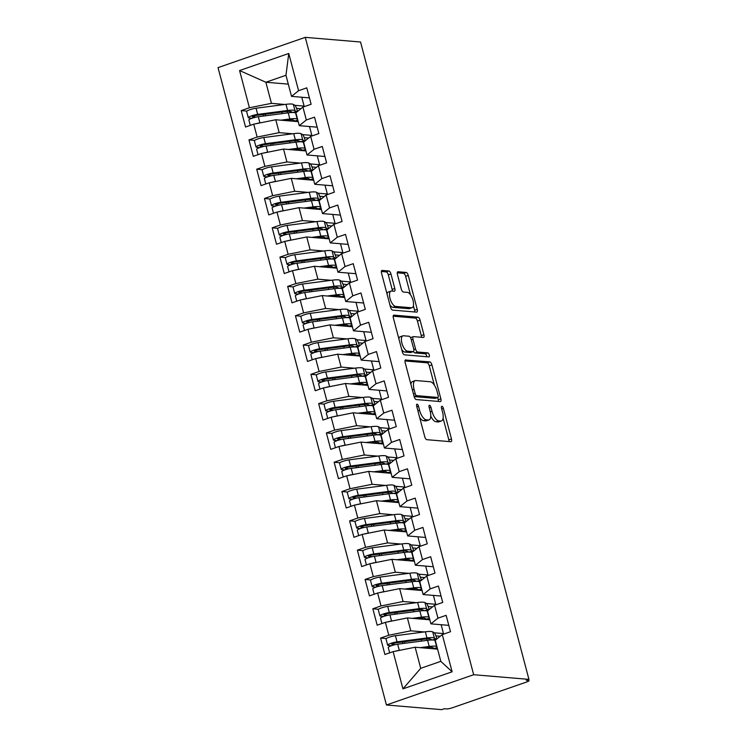 <?xml version="1.0" encoding="UTF-8"?>
<svg xmlns="http://www.w3.org/2000/svg" width="747" height="747" viewBox="0 0 747 747"><rect width="100%" height="100%" fill="white"/><g stroke="black" fill="none" stroke-linecap="round" stroke-linejoin="round"><path stroke-width="1.12" d="M417.069 404.202A2.11 0.868 70.9 0 0 416.91 404.22A2.11 0.868 70.9 0 0 416.667 406.135L424.744 436.696A3.016 1.242 70.9 0 0 426.836 439.684L450.889 441.72A3.016 1.242 70.9 0 0 451.123 441.692A3.016 1.242 70.9 0 0 451.468 438.956L443.391 408.394A2.11 0.868 70.9 0 0 441.925 406.293A2.11 0.868 70.9 0 0 441.766 406.312A2.11 0.868 70.9 0 0 441.524 408.236L442.569 412.185A9.655 3.987 70.9 0 1 441.449 420.944A9.655 3.987 70.9 0 1 440.721 421.028L438.713 420.86A9.655 3.987 70.9 0 1 432.009 411.298L430.963 407.339A2.11 0.868 70.9 0 0 429.497 405.248A2.11 0.868 70.9 0 0 429.338 405.266A2.11 0.868 70.9 0 0 429.095 407.18L430.141 411.139A9.655 3.987 70.9 0 1 429.03 419.898A9.655 3.987 70.9 0 1 428.292 419.982L426.285 419.814A9.655 3.987 70.9 0 1 419.581 410.252L418.535 406.293A2.11 0.868 70.9 0 0 417.069 404.202M390.952 273.972A3.016 1.242 70.9 0 0 388.86 270.984L382.109 270.414A3.016 1.242 70.9 0 0 381.885 270.442A3.016 1.242 70.9 0 0 381.54 273.178L390.504 307.12A3.016 1.242 70.9 0 0 392.595 310.108L416.649 312.134A3.016 1.242 70.9 0 0 416.882 312.106A3.016 1.242 70.9 0 0 417.228 309.37L408.264 275.428A3.016 1.242 70.9 0 0 406.163 272.44L398.011 271.749A3.016 1.242 70.9 0 0 397.787 271.777A3.016 1.242 70.9 0 0 397.441 274.513L401.279 289.042A3.016 1.242 70.9 0 0 403.371 292.03L407.414 292.366A8.068 3.333 70.9 0 1 412.82 299.668A8.068 3.333 70.9 0 1 412.092 307.689A8.068 3.333 70.9 0 1 411.476 307.764L395.649 306.429A8.068 3.333 70.9 0 1 390.233 299.127A8.068 3.333 70.9 0 1 390.97 291.106A8.068 3.333 70.9 0 1 391.577 291.031L394.22 291.255A3.016 1.242 70.9 0 0 394.444 291.227A3.016 1.242 70.9 0 0 394.799 288.491L390.952 273.972L388.309 274.887A3.016 1.242 70.9 0 0 386.218 271.899L381.343 271.488M528.941 679.378L473.673 674.718L305.271 37.35L360.549 42.009L528.941 679.378L526.299 680.293L528.484 680.48L528.25 679.621M405.752 359.867A3.016 1.242 70.9 0 0 405.518 359.895A3.016 1.242 70.9 0 0 405.173 362.631L414.137 396.573A3.016 1.242 70.9 0 0 416.238 399.561L440.291 401.587A3.016 1.242 70.9 0 0 440.515 401.559A3.016 1.242 70.9 0 0 440.861 398.823L431.897 364.881A3.016 1.242 70.9 0 0 429.796 361.893L405.322 360.017M402.325 351.846L393.352 317.905A3.016 1.242 70.9 0 1 393.697 315.169A3.016 1.242 70.9 0 1 393.93 315.141L417.984 317.167A3.016 1.242 70.9 0 1 420.075 320.155L423.913 334.684A3.016 1.242 70.9 0 1 423.568 337.42A3.016 1.242 70.9 0 1 423.344 337.448L413.586 336.626A3.016 1.242 70.9 0 0 413.352 336.654A3.016 1.242 70.9 0 0 413.007 339.39L415.556 349.026A3.016 1.242 70.9 0 0 417.648 352.014L427.807 352.864A2.11 0.868 70.9 0 1 429.226 354.778A2.11 0.868 70.9 0 1 429.03 356.879A2.11 0.868 70.9 0 1 428.871 356.898L404.416 354.834A3.016 1.242 70.9 0 1 402.325 351.846M473.673 674.718L386.432 704.991L218.031 67.622L305.271 37.35M402.95 688.865L393.118 651.645L415.145 647.229L420.72 668.332L402.95 688.865L452.122 671.796L442.289 634.586L450.488 631.738L446.146 615.332L437.957 618.171L434.549 605.275L442.738 602.437L438.405 586.021L430.207 588.869L426.808 575.974L434.997 573.126L430.664 556.72L422.466 559.568L419.058 546.673L427.256 543.825L422.923 527.419L414.725 530.258L411.317 517.363L419.515 514.524L415.183 498.109L406.984 500.957L403.576 488.062L411.774 485.214L407.432 468.808L399.243 471.656L395.835 458.761L404.034 455.913L399.692 439.507L391.493 442.345L388.095 429.45L396.283 426.612L391.951 410.196L383.753 413.044L380.344 400.149L388.543 397.301L384.21 380.895L376.012 383.734L372.604 370.848L380.802 368L376.469 351.594L368.271 354.433L364.863 341.538L373.061 338.699L368.719 322.284L360.53 325.132L357.122 312.237L365.32 309.389L360.978 292.983L352.789 295.821L349.381 282.936L357.57 280.088L353.238 263.682L345.039 266.52L341.64 253.625L349.829 250.787L345.497 234.371L337.299 237.219L333.89 224.324L342.089 221.476L337.756 205.07L329.558 207.909L326.15 195.023L334.348 192.175L330.006 175.76L321.817 178.608L318.409 165.713L326.607 162.874L322.265 146.459L314.076 149.307L310.668 136.412L318.857 133.564L314.524 117.158L306.326 119.996L302.927 107.101L311.116 104.263L306.784 87.847L298.585 90.695L291.535 96.372L285.961 75.27L265.867 82.245L271.441 103.347L284.868 104.477M386.311 638.564L380.587 638.078L384.92 654.493L393.118 651.645M380.587 638.078L388.776 635.239L385.377 622.344L407.404 617.928L429.833 619.814M378.57 609.253L372.837 608.777L377.179 625.183L385.377 622.344M372.837 608.777L381.035 605.929L377.627 593.034L399.654 588.627L422.092 590.513M370.82 579.952L365.096 579.467L369.438 595.882L377.627 593.034M365.096 579.467L373.295 576.628L369.886 563.733L391.914 559.316L414.352 561.212M363.079 550.651L357.355 550.166L361.688 566.571L369.886 563.733M357.355 550.166L365.554 547.318L362.146 534.432L384.173 530.015L406.611 531.901M355.339 521.341L349.615 520.864L353.947 537.27L362.146 534.432M349.615 520.864L357.813 518.016L354.405 505.121L376.432 500.714L398.861 502.6M347.598 492.04L341.874 491.554L346.206 507.969L354.405 505.121M341.874 491.554L350.063 488.715L346.664 475.82L368.691 471.404L391.12 473.299M339.857 462.738L334.133 462.253L338.466 478.659L346.664 475.82M334.133 462.253L342.322 459.405L338.914 446.519L360.95 442.103L383.379 443.989M332.107 433.428L326.383 432.952L330.725 449.358L338.914 446.519M326.383 432.952L334.581 430.104L331.173 417.209L353.2 412.792L375.638 414.688M324.366 404.127L318.642 403.641L322.984 420.057L331.173 417.209M318.642 403.641L326.841 400.803L323.432 387.908L345.459 383.491L367.897 385.387M316.625 374.826L310.901 374.34L315.234 390.746L323.432 387.908M310.901 374.34L319.1 371.492L315.692 358.607L337.719 354.19L360.157 356.076M308.885 345.516L303.161 345.039L307.493 361.445L315.692 358.607M303.161 345.039L311.359 342.191L307.951 329.296L329.978 324.88L352.407 326.775M301.144 316.214L295.42 315.729L299.752 332.144L307.951 329.296M295.42 315.729L303.609 312.89L300.201 299.995L322.237 295.579L344.666 297.474M293.394 286.913L287.67 286.428L292.012 302.834L300.201 299.995M287.67 286.428L295.868 283.58L292.46 270.685L314.487 266.277L336.925 268.164M285.653 257.603L279.929 257.127L284.271 273.533L292.46 270.685M279.929 257.127L288.127 254.279L284.719 241.384L306.746 236.967L329.184 238.863M277.912 228.302L272.188 227.816L276.521 244.232L284.719 241.384M272.188 227.816L280.386 224.978L276.978 212.083L299.005 207.666L321.443 209.562M270.171 199.001L264.447 198.515L268.78 214.921L276.978 212.083M264.447 198.515L272.646 195.667L269.237 182.772L291.265 178.365L313.693 180.251M262.43 169.69L256.707 169.214L261.039 185.62L269.237 182.772M256.707 169.214L264.896 166.366L261.497 153.471L283.524 149.055L305.953 150.95M254.69 140.389L248.966 139.904L253.298 156.319L261.497 153.471M248.966 139.904L257.155 137.065L253.747 124.17L275.774 119.753L298.212 121.649M246.94 111.079L241.216 110.603L245.558 127.009L253.747 124.17M241.216 110.603L249.414 107.755L239.582 70.545L288.753 53.476L298.585 90.695M317.176 127.186L299.276 125.673L295.868 112.778L302.927 107.101M306.326 119.996L299.276 125.673M294.944 105.327L304.113 106.102L304.262 106.644M301.769 97.231L304.113 106.102M288.305 84.131L265.867 82.245L239.582 70.545M249.414 107.755L271.441 103.347M324.917 156.487L307.017 154.984L303.609 142.089L310.668 136.412M314.076 149.307L307.017 154.984M309.519 126.542L312.003 135.945M275.774 119.753L279.182 132.649L292.609 133.778M302.694 134.628L311.854 135.403M257.155 137.065L279.182 132.649M332.658 185.798L314.758 184.285L311.359 171.39L318.409 165.713M321.817 178.608L314.758 184.285M317.26 155.843L319.744 165.255M283.524 149.055L286.923 161.95L300.359 163.079M310.435 163.929L319.604 164.704M264.896 166.366L286.923 161.95M340.399 215.099L322.508 213.586L319.1 200.691L326.15 195.023M329.558 207.909L322.508 213.586M325.001 185.144L327.485 194.556M291.265 178.365L294.673 191.26L308.1 192.39M318.175 193.24L327.345 194.015M272.646 195.667L294.673 191.26M348.149 244.4L330.249 242.896L326.841 230.001L333.89 224.324M337.299 237.219L330.249 242.896M332.742 214.454L335.226 223.857M299.005 207.666L302.414 220.561L315.841 221.691M325.916 222.541L335.086 223.316M280.386 224.978L302.414 220.561M355.889 273.71L337.989 272.197L334.581 259.302L341.64 253.625M345.039 266.52L337.989 272.197M340.483 243.755L342.976 253.168M306.746 236.967L310.154 249.862L323.582 251.001M333.657 251.842L342.826 252.617M288.127 254.279L310.154 249.862M363.63 303.011L345.73 301.499L342.322 288.603L349.381 282.936M352.789 295.821L345.73 301.499M348.233 273.057L350.716 282.469M314.487 266.277L317.895 279.173L331.323 280.302M341.398 281.152L350.567 281.927M295.868 283.58L317.895 279.173M371.371 332.312L353.471 330.809L350.072 317.914L357.122 312.237M360.53 325.132L353.471 330.809M355.974 302.367L358.457 311.77M322.237 295.579L325.636 308.474L339.063 309.603M349.148 310.453L358.317 311.228M303.609 312.89L325.636 308.474M379.112 361.623L361.221 360.11L357.813 347.215L364.863 341.538M368.271 354.433L361.221 360.11M363.714 331.668L366.198 341.08M329.978 324.88L333.386 337.775L346.813 338.914M356.889 339.764L366.058 340.529M311.359 342.191L333.386 337.775M386.862 390.924L368.962 389.411L365.554 376.525L372.604 370.848M376.012 383.734L368.962 389.411M371.455 360.969L373.939 370.381M337.719 354.19L341.127 367.085L354.554 368.215M364.629 369.065L373.799 369.84M319.1 371.492L341.127 367.085M394.603 420.225L376.703 418.722L373.295 405.826L380.344 400.149M383.753 413.044L376.703 418.722M379.196 390.279L381.689 399.682M345.459 383.491L348.868 396.386L362.295 397.516M372.37 398.366L381.54 399.141M326.841 400.803L348.868 396.386M402.344 449.535L384.444 448.023L381.035 435.127L388.095 429.45M391.493 442.345L384.444 448.023M386.946 419.581L389.43 428.993M353.2 412.792L356.608 425.687L370.036 426.826M380.111 427.676L389.28 428.442M334.581 430.104L356.608 425.687M410.084 478.836L392.184 477.324L388.776 464.438L395.835 458.761M399.243 471.656L392.184 477.324M394.687 448.891L397.171 458.294M360.95 442.103L364.349 454.998L377.777 456.128M387.861 456.977L397.021 457.752M342.322 459.405L364.349 454.998M417.825 508.137L399.934 506.634L396.526 493.739L403.576 488.062M406.984 500.957L399.934 506.634M402.428 478.192L404.911 487.595M368.691 471.404L372.099 484.299L385.527 485.429M395.602 486.278L404.771 487.053M350.063 488.715L372.099 484.299M425.575 537.448L407.675 535.935L404.267 523.04L411.317 517.363M414.725 530.258L407.675 535.935M410.168 507.493L412.652 516.905M376.432 500.714L379.84 513.6L393.267 514.739M403.343 515.589L412.512 516.354M357.813 518.016L379.84 513.6M433.316 566.749L415.416 565.236L412.008 552.35L419.058 546.673M422.466 559.568L415.416 565.236M417.909 536.804L420.393 546.206M384.173 530.015L387.581 542.91L401.008 544.04M411.083 544.89L420.253 545.665M365.554 547.318L387.581 542.91M441.057 596.05L423.157 594.547L419.749 581.652L426.808 575.974M430.207 588.869L423.157 594.547M425.65 566.105L428.143 575.507M391.914 559.316L395.322 572.211L408.749 573.341M418.824 574.191L427.994 574.966M373.295 576.628L395.322 572.211M448.798 625.36L430.898 623.848L427.489 610.953L434.549 605.275M437.957 618.171L430.898 623.848M433.4 595.406L435.884 604.818M399.654 588.627L403.063 601.512L416.49 602.652M426.565 603.501L435.734 604.267M381.035 605.929L403.063 601.512M528.484 680.48A4.613 0.756 165.2 0 1 528.969 680.676A4.613 0.756 165.2 0 1 526.56 682.03L452.533 707.717A4.613 0.756 165.2 0 1 446.529 708.912L444.344 708.735L441.701 709.65L386.432 704.991M452.122 671.796L440.814 661.356L435.24 640.263L442.289 634.586M441.141 624.716L443.625 634.119M407.404 617.928L410.803 630.823L424.24 631.953M434.315 632.802L443.485 633.577M388.776 635.239L410.803 630.823M309.435 97.885L291.535 96.372M420.72 668.332L440.814 661.356M415.145 647.229L437.574 649.124M288.753 53.476L285.961 75.27M419.637 417.377A9.655 3.987 70.9 0 0 423.642 420.729L426.285 419.814M429.03 419.898L426.378 420.813A9.655 3.987 70.9 0 1 425.65 420.897L423.642 420.729M430.776 416.098A9.655 3.987 70.9 0 0 436.071 421.775L438.713 420.86M441.449 420.944L438.806 421.859A9.655 3.987 70.9 0 1 438.078 421.952L436.071 421.775M449.012 441.561A3.016 1.242 70.9 0 0 448.826 439.871L443.102 418.217M434.362 385.125L429.254 365.806A3.016 1.242 70.9 0 0 427.153 362.809L404.977 360.941M438.414 401.428A3.016 1.242 70.9 0 0 438.218 399.738L437.63 397.516M415.173 393.566A2.11 0.868 70.9 0 0 416.639 395.658L437.751 397.441A2.11 0.868 70.9 0 0 437.91 397.423A2.11 0.868 70.9 0 0 438.162 395.508L437.051 391.335A9.655 3.987 70.9 0 0 430.347 381.764L415.92 380.55A9.655 3.987 70.9 0 0 415.183 380.634A9.655 3.987 70.9 0 0 414.071 389.392L415.173 393.566L413.502 394.145M435.408 398.254A2.11 0.868 70.9 0 1 435.268 398.338A2.11 0.868 70.9 0 1 435.109 398.356L414.146 396.592M415.183 380.634L412.54 381.558A9.655 3.987 70.9 0 0 410.897 384.285M393.165 316.214L415.341 318.082L417.984 317.167M421.467 337.289A3.016 1.242 70.9 0 0 421.271 335.599L417.433 321.07A3.016 1.242 70.9 0 0 415.341 318.082M413.521 351.492A3.016 1.242 70.9 0 0 415.005 352.929L425.164 353.789L427.807 352.864M426.77 356.721A2.11 0.868 70.9 0 0 425.164 353.789M403.464 335.767A8.068 3.333 70.9 0 0 402.848 335.842A8.068 3.333 70.9 0 0 402.119 343.863A8.068 3.333 70.9 0 0 407.526 351.155L413.11 351.632A3.016 1.242 70.9 0 0 413.334 351.604A3.016 1.242 70.9 0 0 413.689 348.868L411.139 339.231A3.016 1.242 70.9 0 0 409.039 336.243L403.464 335.767M402.848 335.842L400.205 336.757A8.068 3.333 70.9 0 0 398.87 338.793M401.709 349.531A8.068 3.333 70.9 0 0 404.883 352.08L407.526 351.155M410.887 352.397A3.016 1.242 70.9 0 1 410.691 352.519A3.016 1.242 70.9 0 1 410.467 352.547L404.883 352.08M392.343 291.097A3.016 1.242 70.9 0 0 392.147 289.416L388.309 274.887M390.97 291.106L388.319 292.021A8.068 3.333 70.9 0 0 387.021 293.926M389.934 304.953A8.068 3.333 70.9 0 0 392.997 307.344L395.649 306.429M412.092 307.689L409.449 308.604A8.068 3.333 70.9 0 1 408.833 308.679L392.997 307.344M410.486 294.766L405.621 276.343A3.016 1.242 70.9 0 0 403.52 273.355L397.245 272.823M414.772 311.975A3.016 1.242 70.9 0 0 414.585 310.285L413.399 305.784M435.324 640.59L434.959 640.384A19.357 3.184 165.2 0 0 427.592 640.31L397.675 644.203A6.144 1.008 165.2 0 0 391.475 645.707A6.144 1.008 165.2 0 0 388.253 647.509L389.663 652.841M432.009 639.964L430.561 639.161A15.36 2.521 165.2 0 0 424.716 639.096L394.789 642.99L391.643 643.951M436.192 639.488L434.334 638.041A19.357 3.184 165.2 0 0 426.976 637.966L397.049 641.86A6.144 1.008 165.2 0 0 390.858 643.363A6.144 1.008 165.2 0 0 387.637 645.165A6.144 1.008 165.2 0 0 388.272 645.427L391.381 645.707A1.233 0.504 -109.1 0 1 391.447 645.716M387.637 645.165L386.012 639.012A6.144 1.008 -14.8 0 1 389.224 637.21A6.144 1.008 -14.8 0 1 395.424 635.706L425.351 631.803A19.357 3.184 -14.8 0 1 432.709 631.887L434.175 632.7A6.144 1.027 73.6 0 1 436.892 638.928M395.116 644.67A1.233 0.504 70.9 0 0 394.836 644.521L391.717 644.241M437.2 647.686L434.455 648.499A6.144 1.027 -106.4 0 1 434.268 648.461L437.172 647.602M423.988 647.976L426.957 647.593A15.36 2.521 -14.8 0 1 432.802 647.658L434.268 648.461M420.094 647.649L429.217 646.463A19.357 3.184 -14.8 0 1 436.584 646.538L436.948 646.743M440.263 636.211L435.893 635.846M395.051 651.253A6.144 1.008 -14.8 0 1 399.3 650.357L400.018 650.263M428.451 610.187L426.593 608.74A19.357 3.184 165.2 0 0 419.235 608.656L389.308 612.549A6.144 1.008 165.2 0 0 383.108 614.062A6.144 1.008 165.2 0 0 379.896 615.864A6.144 1.008 165.2 0 0 380.531 616.126L383.641 616.406A1.233 0.504 -109.1 0 1 383.706 616.415A6.144 1.008 165.2 0 0 380.512 618.208L381.922 623.54M424.268 610.654L422.811 609.851A15.36 2.521 165.2 0 0 416.975 609.785L387.049 613.679L383.902 614.65M379.896 615.864L378.271 609.711A6.144 1.008 -14.8 0 1 381.484 607.909A6.144 1.008 -14.8 0 1 387.684 606.396L417.61 602.502A19.357 3.184 -14.8 0 1 424.968 602.586L426.425 603.389A6.144 1.027 73.6 0 1 429.151 609.617M387.376 615.369A1.233 0.504 70.9 0 0 387.086 615.211L383.977 614.93M429.46 618.385L426.714 619.188A6.144 1.027 -106.4 0 1 426.518 619.16L429.432 618.301M416.247 618.675L419.216 618.283A15.36 2.521 -14.8 0 1 425.062 618.348L426.518 619.16M427.583 611.289L427.209 611.083A19.357 3.184 165.2 0 0 419.851 610.999L389.934 614.893A6.144 1.008 165.2 0 0 383.734 616.406M412.353 618.348L421.476 617.153A19.357 3.184 -14.8 0 1 428.843 617.237L429.208 617.442M432.522 606.909L428.152 606.536M387.31 621.952A6.144 1.008 -14.8 0 1 391.559 621.056L392.278 620.953M420.71 580.877L418.852 579.439A19.357 3.184 165.2 0 0 411.494 579.355L381.568 583.248A6.144 1.008 165.2 0 0 375.368 584.761A6.144 1.008 165.2 0 0 372.155 586.554A6.144 1.008 165.2 0 0 372.79 586.825L375.9 587.095A1.233 0.504 -109.1 0 1 375.965 587.114A6.144 1.008 165.2 0 0 372.772 588.897L374.182 594.238M416.527 581.353L415.071 580.55A15.36 2.521 165.2 0 0 409.235 580.484L379.308 584.378L376.161 585.349M372.155 586.554L370.521 580.4A6.144 1.008 -14.8 0 1 373.743 578.608A6.144 1.008 -14.8 0 1 379.943 577.095L409.86 573.201A19.357 3.184 -14.8 0 1 417.228 573.285L418.684 574.088A6.144 1.027 73.6 0 1 421.411 580.316M379.635 586.068A1.233 0.504 70.9 0 0 379.345 585.909L376.236 585.629M421.71 589.075L418.964 589.887A6.144 1.027 -106.4 0 1 418.778 589.85L421.691 589M408.506 589.364L411.476 588.981A15.36 2.521 -14.8 0 1 417.321 589.047L418.778 589.85M419.842 581.988L419.469 581.782A19.357 3.184 165.2 0 0 412.111 581.698L382.184 585.592A6.144 1.008 165.2 0 0 375.993 587.105M404.603 589.038L413.735 587.852A19.357 3.184 -14.8 0 1 421.093 587.936L421.467 588.141M424.782 577.599L420.412 577.235M379.569 592.651A6.144 1.008 -14.8 0 1 383.809 591.745L384.537 591.652M412.092 552.677L411.728 552.472A19.357 3.184 165.2 0 0 404.37 552.397L374.443 556.291A6.144 1.008 165.2 0 0 368.243 557.794A6.144 1.008 165.2 0 0 365.031 559.596L366.441 564.928M408.786 552.042L407.33 551.249A15.36 2.521 165.2 0 0 401.484 551.183L371.567 555.077L368.42 556.039M412.97 551.575L411.111 550.128A19.357 3.184 165.2 0 0 403.744 550.053L373.827 553.947A6.144 1.008 165.2 0 0 367.627 555.451A6.144 1.008 165.2 0 0 364.405 557.253A6.144 1.008 165.2 0 0 365.05 557.514L368.159 557.794A1.233 0.504 -109.1 0 1 368.215 557.804M364.405 557.253L362.781 551.099A6.144 1.008 -14.8 0 1 366.002 549.297A6.144 1.008 -14.8 0 1 372.202 547.794L402.119 543.891A19.357 3.184 -14.8 0 1 409.487 543.975L410.943 544.787A6.144 1.027 73.6 0 1 413.67 551.015M371.894 556.758A1.233 0.504 70.9 0 0 371.604 556.599L368.495 556.328M413.969 559.774L411.223 560.586A6.144 1.027 -106.4 0 1 411.037 560.549L413.95 559.69M400.765 560.063L403.735 559.68A15.36 2.521 -14.8 0 1 409.58 559.746L411.037 560.549M396.862 559.736L405.995 558.551A19.357 3.184 -14.8 0 1 413.352 558.625L413.726 558.831M417.041 548.298L412.671 547.934M371.829 563.341A6.144 1.008 -14.8 0 1 376.068 562.444L376.796 562.351M404.351 523.376L403.987 523.171A19.357 3.184 165.2 0 0 396.62 523.087L366.702 526.98A6.144 1.008 165.2 0 0 360.502 528.493A6.144 1.008 165.2 0 0 357.281 530.295L358.691 535.627M401.046 522.741L399.589 521.938A15.36 2.521 165.2 0 0 393.744 521.873L363.826 525.767L360.68 526.738M405.229 522.274L403.371 520.827A19.357 3.184 165.2 0 0 396.003 520.743L366.086 524.637A6.144 1.008 165.2 0 0 359.886 526.149A6.144 1.008 165.2 0 0 356.664 527.952A6.144 1.008 165.2 0 0 357.299 528.213L360.418 528.493A1.233 0.504 -109.1 0 1 360.474 528.502M356.664 527.952L355.04 521.798A6.144 1.008 -14.8 0 1 358.261 519.996A6.144 1.008 -14.8 0 1 364.452 518.483L394.379 514.59A19.357 3.184 -14.8 0 1 401.737 514.674L403.203 515.477A6.144 1.027 73.6 0 1 405.92 521.705M364.144 527.457A1.233 0.504 70.9 0 0 363.864 527.298L360.754 527.018M406.228 530.473L403.483 531.276A6.144 1.027 -106.4 0 1 403.296 531.248L406.209 530.389M393.025 530.762L395.994 530.37A15.36 2.521 -14.8 0 1 401.83 530.435L403.296 531.248M389.122 530.435L398.254 529.24A19.357 3.184 -14.8 0 1 405.612 529.324L405.976 529.53M409.291 518.997L404.921 518.623M364.078 534.04A6.144 1.008 -14.8 0 1 368.327 533.134L369.046 533.041M396.61 494.066L396.246 493.87A19.357 3.184 165.2 0 0 388.879 493.786L358.962 497.679A6.144 1.008 165.2 0 0 352.761 499.192A6.144 1.008 165.2 0 0 349.54 500.985L350.95 506.326M393.296 493.44L391.848 492.637A15.36 2.521 165.2 0 0 386.003 492.572L356.086 496.466L352.929 497.437M397.479 492.964L395.621 491.526A19.357 3.184 165.2 0 0 388.263 491.442L358.336 495.336A6.144 1.008 165.2 0 0 352.145 496.848A6.144 1.008 165.2 0 0 348.924 498.641A6.144 1.008 165.2 0 0 349.559 498.912L352.668 499.183A1.233 0.504 -109.1 0 1 352.733 499.201M348.924 498.641L347.299 492.488A6.144 1.008 -14.8 0 1 350.52 490.695A6.144 1.008 -14.8 0 1 356.711 489.182L386.638 485.289A19.357 3.184 -14.8 0 1 393.996 485.373L395.462 486.176A6.144 1.027 73.6 0 1 398.179 492.404M356.403 498.156A1.233 0.504 70.9 0 0 356.123 497.997L353.004 497.717M398.487 501.162L395.742 501.975A6.144 1.027 -106.4 0 1 395.555 501.937L398.459 501.088M385.275 501.452L388.253 501.069A15.36 2.521 -14.8 0 1 394.089 501.134L395.555 501.937M381.381 501.125L390.504 499.939A19.357 3.184 -14.8 0 1 397.871 500.023L398.235 500.229M401.55 489.687L397.18 489.322M356.338 504.739A6.144 1.008 -14.8 0 1 360.586 503.833L361.305 503.739M388.87 464.765L388.496 464.559A19.357 3.184 165.2 0 0 381.138 464.485L351.221 468.378A6.144 1.008 165.2 0 0 345.021 469.882A6.144 1.008 165.2 0 0 341.799 471.684L343.209 477.016M385.555 464.13L384.107 463.336A15.36 2.521 165.2 0 0 378.262 463.271L348.335 467.164L345.189 468.126M389.738 463.663L387.88 462.216A19.357 3.184 165.2 0 0 380.522 462.132L350.595 466.035A6.144 1.008 165.2 0 0 344.404 467.538A6.144 1.008 165.2 0 0 341.183 469.34A6.144 1.008 165.2 0 0 341.818 469.602L344.927 469.882A1.233 0.504 -109.1 0 1 344.993 469.891M341.183 469.34L339.558 463.187A6.144 1.008 -14.8 0 1 342.77 461.385A6.144 1.008 -14.8 0 1 348.97 459.881L378.897 455.978A19.357 3.184 -14.8 0 1 386.255 456.062L387.712 456.875A6.144 1.027 73.6 0 1 390.438 463.103M348.662 468.845A1.233 0.504 70.9 0 0 348.373 468.686L345.263 468.416M390.746 471.861L388.001 472.674A6.144 1.027 -106.4 0 1 387.814 472.636L390.718 471.777M377.534 472.151L380.503 471.768A15.36 2.521 -14.8 0 1 386.348 471.833L387.814 472.636M373.64 471.824L382.763 470.638A19.357 3.184 -14.8 0 1 390.13 470.713L390.494 470.918M393.809 460.385L389.439 460.021M348.597 475.428A6.144 1.008 -14.8 0 1 352.845 474.532L353.564 474.438M381.997 434.362L380.139 432.915A19.357 3.184 165.2 0 0 372.781 432.83L342.854 436.724A6.144 1.008 165.2 0 0 336.654 438.237A6.144 1.008 165.2 0 0 333.442 440.039A6.144 1.008 165.2 0 0 334.077 440.3L337.186 440.581A1.233 0.504 -109.1 0 1 337.252 440.59A6.144 1.008 165.2 0 0 334.058 442.383L335.468 447.714M377.814 434.829L376.357 434.026A15.36 2.521 165.2 0 0 370.521 433.96L340.595 437.854L337.448 438.825M333.442 440.039L331.808 433.886A6.144 1.008 -14.8 0 1 335.029 432.083A6.144 1.008 -14.8 0 1 341.23 430.571L371.147 426.677A19.357 3.184 -14.8 0 1 378.514 426.761L379.971 427.564A6.144 1.027 73.6 0 1 382.697 433.792M340.921 439.544A1.233 0.504 70.9 0 0 340.632 439.385L337.523 439.105M382.996 442.56L380.26 443.363A6.144 1.027 -106.4 0 1 380.064 443.335L382.978 442.476M369.793 442.85L372.762 442.457A15.36 2.521 -14.8 0 1 378.608 442.523L380.064 443.335M381.129 435.464L380.755 435.258A19.357 3.184 165.2 0 0 373.397 435.174L343.471 439.068A6.144 1.008 165.2 0 0 337.28 440.581M365.89 442.523L375.022 441.328A19.357 3.184 -14.8 0 1 382.38 441.412L382.753 441.617M386.068 431.084L381.698 430.711M340.856 446.127A6.144 1.008 -14.8 0 1 345.105 445.221L345.824 445.128M374.256 405.051L372.398 403.613A19.357 3.184 165.2 0 0 365.031 403.529L335.114 407.423A6.144 1.008 165.2 0 0 328.913 408.936A6.144 1.008 165.2 0 0 325.692 410.729A6.144 1.008 165.2 0 0 326.336 410.999L329.446 411.27A1.233 0.504 -109.1 0 1 329.511 411.289A6.144 1.008 165.2 0 0 326.318 413.072L327.728 418.404M370.073 405.528L368.616 404.725A15.36 2.521 165.2 0 0 362.771 404.659L332.854 408.553L329.707 409.524M325.692 410.729L324.067 404.575A6.144 1.008 -14.8 0 1 327.289 402.782A6.144 1.008 -14.8 0 1 333.489 401.27L363.406 397.376A19.357 3.184 -14.8 0 1 370.773 397.46L372.23 398.263A6.144 1.027 73.6 0 1 374.957 404.491M333.181 410.243A1.233 0.504 70.9 0 0 332.891 410.084L329.782 409.804M375.255 413.25L372.51 414.062A6.144 1.027 -106.4 0 1 372.323 414.025L375.237 413.166M362.052 413.539L365.022 413.156A15.36 2.521 -14.8 0 1 370.867 413.222L372.323 414.025M373.388 406.153L373.014 405.957A19.357 3.184 165.2 0 0 365.656 405.873L335.73 409.767A6.144 1.008 165.2 0 0 329.53 411.28M358.149 413.212L367.281 412.027A19.357 3.184 -14.8 0 1 374.639 412.111L375.013 412.307M378.327 401.774L373.958 401.41M333.115 416.826A6.144 1.008 -14.8 0 1 337.355 415.92L338.083 415.827M365.638 376.852L365.274 376.647A19.357 3.184 165.2 0 0 357.916 376.563L327.989 380.466A6.144 1.008 165.2 0 0 321.789 381.969A6.144 1.008 165.2 0 0 318.577 383.771L319.977 389.103M362.332 376.217L360.876 375.414A15.36 2.521 165.2 0 0 355.03 375.349L325.113 379.252L321.966 380.214M366.516 375.75L364.657 374.303A19.357 3.184 165.2 0 0 357.29 374.219L327.373 378.122A6.144 1.008 165.2 0 0 321.173 379.625A6.144 1.008 165.2 0 0 317.951 381.428A6.144 1.008 165.2 0 0 318.595 381.689L321.705 381.969A1.233 0.504 -109.1 0 1 321.761 381.978M317.951 381.428L316.326 375.274A6.144 1.008 -14.8 0 1 319.548 373.472A6.144 1.008 -14.8 0 1 325.748 371.969L355.665 368.066A19.357 3.184 -14.8 0 1 363.023 368.15L364.489 368.962A6.144 1.027 73.6 0 1 367.207 375.19M325.431 380.933A1.233 0.504 70.9 0 0 325.15 380.774L322.041 380.503M367.515 383.949L364.769 384.761A6.144 1.027 -106.4 0 1 364.583 384.724L367.496 383.865M354.311 384.238L357.281 383.855A15.36 2.521 -14.8 0 1 363.117 383.921L364.583 384.724M350.408 383.911L359.54 382.725A19.357 3.184 -14.8 0 1 366.898 382.8L367.263 383.006M370.587 372.473L366.207 372.109M325.375 387.516A6.144 1.008 -14.8 0 1 329.614 386.619L330.333 386.526M357.897 347.551L357.533 347.346A19.357 3.184 165.2 0 0 350.166 347.262L320.248 351.155A6.144 1.008 165.2 0 0 314.048 352.668A6.144 1.008 165.2 0 0 310.827 354.47L312.237 359.802M354.582 346.916L353.135 346.113A15.36 2.521 165.2 0 0 347.29 346.048L317.372 349.941L314.226 350.913M358.765 346.449L356.907 345.002A19.357 3.184 165.2 0 0 349.549 344.918L319.632 348.812A6.144 1.008 165.2 0 0 313.432 350.324A6.144 1.008 165.2 0 0 310.21 352.126A6.144 1.008 165.2 0 0 310.845 352.388L313.955 352.668A1.233 0.504 -109.1 0 1 314.02 352.677M310.21 352.126L308.586 345.973A6.144 1.008 -14.8 0 1 311.807 344.171A6.144 1.008 -14.8 0 1 317.998 342.658L347.925 338.764A19.357 3.184 -14.8 0 1 355.283 338.849L356.749 339.652A6.144 1.027 73.6 0 1 359.466 345.88M317.69 351.632A1.233 0.504 70.9 0 0 317.41 351.473L314.3 351.193M359.774 354.648L357.029 355.451A6.144 1.027 -106.4 0 1 356.842 355.423L359.755 354.564M346.561 354.937L349.54 354.545A15.36 2.521 -14.8 0 1 355.376 354.61L356.842 355.423M342.668 354.601L351.79 353.415A19.357 3.184 -14.8 0 1 359.158 353.499L359.522 353.704M362.837 343.172L358.467 342.798M317.624 358.215A6.144 1.008 -14.8 0 1 321.873 357.309L322.592 357.215M350.156 318.241L349.792 318.045A19.357 3.184 165.2 0 0 342.425 317.961L312.507 321.854A6.144 1.008 165.2 0 0 306.307 323.367A6.144 1.008 165.2 0 0 303.086 325.16L304.496 330.491M346.841 317.615L345.394 316.812A15.36 2.521 165.2 0 0 339.549 316.747L309.622 320.64L306.475 321.612M351.025 317.139L349.166 315.701A19.357 3.184 165.2 0 0 341.809 315.617L311.882 319.511A6.144 1.008 165.2 0 0 305.691 321.023A6.144 1.008 165.2 0 0 302.47 322.816A6.144 1.008 165.2 0 0 303.105 323.087L306.214 323.358A1.233 0.504 -109.1 0 1 306.279 323.376M302.47 322.816L300.845 316.663A6.144 1.008 -14.8 0 1 304.057 314.87A6.144 1.008 -14.8 0 1 310.257 313.357L340.184 309.463A19.357 3.184 -14.8 0 1 347.542 309.547L349.008 310.35A6.144 1.027 73.6 0 1 351.725 316.579M309.949 322.321A1.233 0.504 70.9 0 0 309.66 322.172L306.55 321.892M352.033 325.337L349.288 326.15A6.144 1.027 -106.4 0 1 349.101 326.112L352.005 325.253M338.821 325.627L341.79 325.244A15.36 2.521 -14.8 0 1 347.635 325.309L349.101 326.112M334.927 325.3L344.05 324.114A19.357 3.184 -14.8 0 1 351.417 324.198L351.781 324.394M355.096 313.861L350.726 313.497M309.884 328.913A6.144 1.008 -14.8 0 1 314.132 328.008L314.851 327.914M342.415 288.94L342.042 288.734A19.357 3.184 165.2 0 0 334.684 288.65L304.757 292.553A6.144 1.008 165.2 0 0 298.567 294.057A6.144 1.008 165.2 0 0 295.345 295.859L296.755 301.19M339.101 288.305L337.644 287.502A15.36 2.521 165.2 0 0 331.808 287.436L301.881 291.339L298.735 292.301M343.284 287.838L341.426 286.39A19.357 3.184 165.2 0 0 334.068 286.306L304.141 290.209A6.144 1.008 165.2 0 0 297.941 291.713A6.144 1.008 165.2 0 0 294.729 293.515A6.144 1.008 165.2 0 0 295.364 293.776L298.473 294.057A1.233 0.504 -109.1 0 1 298.539 294.066M294.729 293.515L293.104 287.362A6.144 1.008 -14.8 0 1 296.316 285.559A6.144 1.008 -14.8 0 1 302.516 284.056L332.443 280.153A19.357 3.184 -14.8 0 1 339.801 280.237L341.258 281.049A6.144 1.027 73.6 0 1 343.984 287.278M302.208 293.02A1.233 0.504 70.9 0 0 301.919 292.861L298.809 292.591M344.292 296.036L341.547 296.848A6.144 1.027 -106.4 0 1 341.351 296.811L344.264 295.952M331.08 296.326L334.049 295.943A15.36 2.521 -14.8 0 1 339.894 296.008L341.351 296.811M327.186 295.999L336.309 294.813A19.357 3.184 -14.8 0 1 343.667 294.888L344.04 295.093M347.355 284.56L342.985 284.187M302.143 299.603A6.144 1.008 -14.8 0 1 306.391 298.707L307.11 298.613M335.543 258.527L333.685 257.089A19.357 3.184 165.2 0 0 326.318 257.005L296.4 260.899A6.144 1.008 165.2 0 0 290.2 262.412A6.144 1.008 165.2 0 0 286.979 264.214A6.144 1.008 165.2 0 0 287.623 264.475L290.732 264.755A1.233 0.504 -109.1 0 1 290.798 264.765A6.144 1.008 165.2 0 0 287.604 266.558L289.014 271.889M331.36 259.004L329.903 258.201A15.36 2.521 165.2 0 0 324.067 258.135L294.141 262.029L290.994 263M286.979 264.214L285.354 258.06A6.144 1.008 -14.8 0 1 288.575 256.258A6.144 1.008 -14.8 0 1 294.776 254.746L324.693 250.852A19.357 3.184 -14.8 0 1 332.06 250.936L333.517 251.739A6.144 1.027 73.6 0 1 336.243 257.967M294.467 263.719A1.233 0.504 70.9 0 0 294.178 263.56L291.069 263.28M336.542 266.735L333.797 267.538A6.144 1.027 -106.4 0 1 333.61 267.51L336.523 266.651M323.339 267.024L326.308 266.632A15.36 2.521 -14.8 0 1 332.154 266.698L333.61 267.51M334.675 259.639L334.301 259.433A19.357 3.184 165.2 0 0 326.943 259.349L297.017 263.243A6.144 1.008 165.2 0 0 290.826 264.755M319.436 266.688L328.568 265.502A19.357 3.184 -14.8 0 1 335.926 265.587L336.299 265.792M339.614 255.259L335.244 254.886M294.402 270.302A6.144 1.008 -14.8 0 1 298.641 269.396L299.37 269.303M327.802 229.226L325.944 227.788A19.357 3.184 165.2 0 0 318.577 227.704L288.659 231.598A6.144 1.008 165.2 0 0 282.459 233.111A6.144 1.008 165.2 0 0 279.238 234.903A6.144 1.008 165.2 0 0 279.882 235.165L282.992 235.445A1.233 0.504 -109.1 0 1 283.048 235.464A6.144 1.008 165.2 0 0 279.864 237.247L281.264 242.579M323.619 229.702L322.162 228.899A15.36 2.521 165.2 0 0 316.317 228.834L286.4 232.728L283.253 233.699M279.238 234.903L277.613 228.75A6.144 1.008 -14.8 0 1 280.835 226.957A6.144 1.008 -14.8 0 1 287.035 225.445L316.952 221.551A19.357 3.184 -14.8 0 1 324.319 221.626L325.776 222.438A6.144 1.027 73.6 0 1 328.493 228.666M286.727 234.409A1.233 0.504 70.9 0 0 286.437 234.259L283.328 233.979M328.801 237.425L326.056 238.237A6.144 1.027 -106.4 0 1 325.869 238.2L328.783 237.341M315.598 237.714L318.567 237.331A15.36 2.521 -14.8 0 1 324.413 237.397L325.869 238.2M326.925 230.328L326.56 230.132A19.357 3.184 165.2 0 0 319.202 230.048L289.276 233.942A6.144 1.008 165.2 0 0 283.076 235.454M311.695 237.387L320.827 236.201A19.357 3.184 -14.8 0 1 328.185 236.285L328.559 236.482M331.873 225.949L327.494 225.585M286.661 241.001A6.144 1.008 -14.8 0 1 290.9 240.095L291.619 240.002M319.184 201.027L318.82 200.822A19.357 3.184 165.2 0 0 311.452 200.738L281.535 204.641A6.144 1.008 165.2 0 0 275.335 206.144A6.144 1.008 165.2 0 0 272.113 207.946L273.523 213.278M315.869 200.392L314.422 199.589A15.36 2.521 165.2 0 0 308.576 199.524L278.659 203.427L275.512 204.389M320.052 199.925L318.194 198.478A19.357 3.184 165.2 0 0 310.836 198.394L280.919 202.297A6.144 1.008 165.2 0 0 274.719 203.8A6.144 1.008 165.2 0 0 271.497 205.602A6.144 1.008 165.2 0 0 272.132 205.864L275.251 206.144A1.233 0.504 -109.1 0 1 275.307 206.153M271.497 205.602L269.872 199.449A6.144 1.008 -14.8 0 1 273.094 197.647A6.144 1.008 -14.8 0 1 279.285 196.144L309.211 192.24A19.357 3.184 -14.8 0 1 316.569 192.324L318.035 193.137A6.144 1.027 73.6 0 1 320.752 199.365M278.976 205.108A1.233 0.504 70.9 0 0 278.696 204.949L275.587 204.678M321.061 208.124L318.315 208.936A6.144 1.027 -106.4 0 1 318.129 208.899L321.042 208.04M307.848 208.413L310.827 208.03A15.36 2.521 -14.8 0 1 316.663 208.096L318.129 208.899M303.954 208.086L313.086 206.891A19.357 3.184 -14.8 0 1 320.444 206.975L320.808 207.18M324.123 196.648L319.753 196.274M278.911 211.69A6.144 1.008 -14.8 0 1 283.16 210.794L283.879 210.701M311.443 171.726L311.079 171.521A19.357 3.184 165.2 0 0 303.712 171.436L273.794 175.33A6.144 1.008 165.2 0 0 267.594 176.843A6.144 1.008 165.2 0 0 264.373 178.645L265.783 183.977M308.128 171.091L306.681 170.288A15.36 2.521 165.2 0 0 300.836 170.223L270.909 174.116L267.762 175.087M312.311 170.615L310.453 169.177A19.357 3.184 165.2 0 0 303.095 169.093L273.169 172.987A6.144 1.008 165.2 0 0 266.978 174.499A6.144 1.008 165.2 0 0 263.756 176.301A6.144 1.008 165.2 0 0 264.391 176.563L267.501 176.843A1.233 0.504 -109.1 0 1 267.566 176.852M263.756 176.301L262.132 170.148A6.144 1.008 -14.8 0 1 265.353 168.346A6.144 1.008 -14.8 0 1 271.544 166.833L301.471 162.939A19.357 3.184 -14.8 0 1 308.828 163.023L310.294 163.826A6.144 1.027 73.6 0 1 313.012 170.055M271.236 175.806A1.233 0.504 70.9 0 0 270.956 175.648L267.837 175.368M313.32 178.822L310.575 179.625A6.144 1.027 -106.4 0 1 310.388 179.597L313.292 178.738M300.107 179.112L303.077 178.72A15.36 2.521 -14.8 0 1 308.922 178.785L310.388 179.597M296.214 178.776L305.336 177.59A19.357 3.184 -14.8 0 1 312.704 177.674L313.068 177.879M316.383 167.347L312.013 166.973M271.17 182.389A6.144 1.008 -14.8 0 1 275.419 181.484L276.138 181.39M303.702 142.416L303.329 142.219A19.357 3.184 165.2 0 0 295.971 142.135L266.053 146.029A6.144 1.008 165.2 0 0 259.853 147.542A6.144 1.008 165.2 0 0 256.632 149.335L258.042 154.666M300.387 141.79L298.94 140.987A15.36 2.521 165.2 0 0 293.095 140.922L263.168 144.815L260.021 145.786M304.571 141.314L302.712 139.866A19.357 3.184 165.2 0 0 295.354 139.792L265.428 143.685A6.144 1.008 165.2 0 0 259.228 145.198A6.144 1.008 165.2 0 0 256.016 146.991A6.144 1.008 165.2 0 0 256.651 147.252L259.76 147.532A1.233 0.504 -109.1 0 1 259.825 147.551M256.016 146.991L254.391 140.838A6.144 1.008 -14.8 0 1 257.603 139.035A6.144 1.008 -14.8 0 1 263.803 137.532L293.73 133.638A19.357 3.184 -14.8 0 1 301.088 133.713L302.544 134.525A6.144 1.027 73.6 0 1 305.271 140.753M263.495 146.496A1.233 0.504 70.9 0 0 263.205 146.347L260.096 146.067M305.579 149.512L302.834 150.324A6.144 1.027 -106.4 0 1 302.638 150.287L305.551 149.428M292.366 149.802L295.336 149.419A15.36 2.521 -14.8 0 1 301.181 149.484L302.638 150.287M288.473 149.475L297.595 148.289A19.357 3.184 -14.8 0 1 304.963 148.373L305.327 148.569M308.642 138.036L304.272 137.672M263.43 153.088A6.144 1.008 -14.8 0 1 267.678 152.183L268.397 152.089M295.961 113.114L295.588 112.909A19.357 3.184 165.2 0 0 288.23 112.825L258.303 116.728A6.144 1.008 165.2 0 0 252.112 118.231A6.144 1.008 165.2 0 0 248.891 120.034L250.301 125.365M292.647 112.48L291.19 111.676A15.36 2.521 165.2 0 0 285.354 111.611L255.427 115.514L252.281 116.476M296.83 112.013L294.972 110.565A19.357 3.184 165.2 0 0 287.614 110.481L257.687 114.384A6.144 1.008 165.2 0 0 251.487 115.888A6.144 1.008 165.2 0 0 248.275 117.69A6.144 1.008 165.2 0 0 248.91 117.951L252.019 118.231A1.233 0.504 -109.1 0 1 252.084 118.241M248.275 117.69L246.641 111.536A6.144 1.008 -14.8 0 1 249.862 109.734A6.144 1.008 -14.8 0 1 256.062 108.222L285.98 104.328A19.357 3.184 -14.8 0 1 293.347 104.412L294.804 105.215A6.144 1.027 73.6 0 1 297.53 111.452M255.754 117.195A1.233 0.504 70.9 0 0 255.465 117.036L252.355 116.756M297.829 120.211L295.084 121.023A6.144 1.027 -106.4 0 1 294.897 120.986L297.81 120.127M284.626 120.5L287.595 120.108A15.36 2.521 -14.8 0 1 293.44 120.174L294.897 120.986M280.723 120.174L289.855 118.978A19.357 3.184 -14.8 0 1 297.213 119.062L297.586 119.268M300.901 108.735L296.531 108.362M255.689 123.778A6.144 1.008 -14.8 0 1 259.928 122.881L260.656 122.788M417.909 410.831L419.581 410.252M425.65 420.897L428.292 419.982M429.292 407.927L430.963 407.339M430.319 411.886L432.009 411.298M438.078 421.952L440.721 421.028M441.72 408.973L443.391 408.394M448.826 439.871L451.468 438.956M416.863 406.872L418.535 406.293M427.153 362.809L429.796 361.893M429.254 365.806L431.897 364.881M438.218 399.738L440.861 398.823M414.127 396.526L416.639 395.658M435.109 398.356L437.751 397.441M412.4 389.981L414.071 389.392M417.433 321.07L420.075 320.155M421.271 335.599L423.913 334.684M411.336 339.969L413.007 339.39M413.838 349.615L415.556 349.026M415.005 352.929L417.648 352.014M410.467 352.547L413.11 351.632M392.147 289.416L394.799 288.491M408.833 308.679L411.476 307.764M403.52 273.355L406.163 272.44M405.621 276.343L408.264 275.428M414.585 310.285L417.228 309.37M386.218 271.899L388.86 270.984M391.381 645.707L394.836 644.521M432.214 639.964L435.856 638.89M436.584 646.538L434.959 640.384M434.334 638.041L432.709 631.887M426.976 637.966L425.351 631.803M397.049 641.86L395.424 635.706M402.82 643.531L402.418 642M428.993 648.396L428.722 647.397M426.873 640.403L426.481 638.9M429.217 646.463L427.592 640.31M399.3 650.357L397.675 644.203M421.607 641.085L421.196 639.553M404.921 643.26L404.519 641.72M383.641 616.406L387.086 615.211M424.473 610.654L428.115 609.58M428.843 617.237L427.209 611.083M426.593 608.74L424.968 602.586M419.235 608.656L417.61 602.502M389.308 612.549L387.684 606.396M395.079 614.23L394.677 612.689M421.252 619.095L420.981 618.096M419.132 611.093L418.74 609.599M421.476 617.153L419.851 610.999M391.559 621.056L389.934 614.893M413.857 611.784L413.455 610.243M397.18 613.95L396.778 612.419M375.9 587.095L379.345 585.909M416.733 581.353L420.374 580.279M421.093 587.936L419.469 581.782M418.852 579.439L417.228 573.285M411.494 579.355L409.86 573.201M381.568 583.248L379.943 577.095M387.338 584.92L386.937 583.388M413.502 589.794L413.24 588.795M411.392 581.792L410.999 580.288M413.735 587.852L412.111 581.698M383.809 591.745L382.184 585.592M406.116 582.473L405.714 580.942M389.439 584.649L389.028 583.118M368.159 557.794L371.604 556.599M408.992 552.042L412.633 550.969M413.352 558.625L411.728 552.472M411.111 550.128L409.487 543.975M403.744 550.053L402.119 543.891M373.827 553.947L372.202 547.794M379.597 555.619L379.187 554.078M405.761 560.483L405.5 559.484M403.651 552.491L403.249 550.987M405.995 558.551L404.37 552.397M376.068 562.444L374.443 556.291M398.375 553.172L397.964 551.641M381.698 555.348L381.287 553.807M360.418 528.493L363.864 527.298M401.242 522.741L404.893 521.667M405.612 529.324L403.987 523.171M403.371 520.827L401.737 514.674M396.003 520.743L394.379 514.59M366.086 524.637L364.452 518.483M371.857 526.318L371.446 524.777M398.02 531.182L397.759 530.183M395.91 523.18L395.508 521.686M398.254 529.24L396.62 523.087M368.327 533.134L366.702 526.98M390.634 523.871L390.223 522.33M373.948 526.037L373.547 524.506M352.668 499.183L356.123 497.997M393.501 493.44L397.152 492.366M397.871 500.023L396.246 493.87M395.621 491.526L393.996 485.373M388.263 491.442L386.638 485.289M358.336 495.336L356.711 489.182M364.116 497.007L363.705 495.476M390.279 501.881L390.018 500.882M388.16 493.879L387.768 492.376M390.504 499.939L388.879 493.786M360.586 503.833L358.962 497.679M382.894 494.561L382.483 493.029M366.207 496.736L365.806 495.205M344.927 469.882L348.373 468.686M385.76 464.13L389.402 463.056M390.13 470.713L388.496 464.559M387.88 462.216L386.255 456.062M380.522 462.132L378.897 455.978M350.595 466.035L348.97 459.881M356.366 467.706L355.964 466.165M382.539 472.571L382.268 471.572M380.419 464.578L380.027 463.075M382.763 470.638L381.138 464.485M352.845 474.532L351.221 468.378M375.143 465.26L374.742 463.728M358.467 467.435L358.065 465.895M337.186 440.581L340.632 439.385M378.019 434.829L381.661 433.755M382.38 441.412L380.755 435.258M380.139 432.915L378.514 426.761M372.781 432.83L371.147 426.677M342.854 436.724L341.23 430.571M348.625 438.405L348.223 436.864M374.789 443.27L374.527 442.271M372.678 435.268L372.286 433.774M375.022 441.328L373.397 435.174M345.105 445.221L343.471 439.068M367.403 435.959L367.001 434.418M350.726 438.125L350.315 436.593M329.446 411.27L332.891 410.084M370.279 405.528L373.92 404.454M374.639 412.111L373.014 405.957M372.398 403.613L370.773 397.46M365.031 403.529L363.406 397.376M335.114 407.423L333.489 401.27M340.884 409.095L340.483 407.563M367.048 413.969L366.786 412.96M364.938 405.966L364.536 404.463M367.281 412.027L365.656 405.873M337.355 415.92L335.73 409.767M359.662 406.648L359.26 405.117M342.985 408.824L342.574 407.283M321.705 381.969L325.15 380.774M362.538 376.217L366.179 375.143M366.898 382.8L365.274 376.647M364.657 374.303L363.023 368.15M357.29 374.219L355.665 368.066M327.373 378.122L325.748 371.969M333.143 379.793L332.732 378.253M359.307 384.658L359.046 383.659M357.197 376.665L356.795 375.162M359.54 382.725L357.916 376.563M329.614 386.619L327.989 380.466M351.921 377.347L351.51 375.816M335.244 379.523L334.833 377.982M313.955 352.668L317.41 351.473M354.788 346.916L358.439 345.842M359.158 353.499L357.533 347.346M356.907 345.002L355.283 338.849M349.549 344.918L347.925 338.764M319.632 348.812L317.998 342.658M325.403 350.492L324.992 348.952M351.566 355.357L351.305 354.358M349.456 347.355L349.054 345.861M351.79 353.415L350.166 347.262M321.873 357.309L320.248 351.155M344.18 348.046L343.769 346.505M327.494 350.212L327.093 348.681M306.214 323.358L309.66 322.172M347.047 317.615L350.688 316.541M351.417 324.198L349.792 318.045M349.166 315.701L347.542 309.547M341.809 315.617L340.184 309.463M311.882 319.511L310.257 313.357M317.652 321.182L317.251 319.651M343.825 326.047L343.555 325.048M341.706 318.054L341.314 316.551M344.05 324.114L342.425 317.961M314.132 328.008L312.507 321.854M336.43 318.736L336.029 317.204M319.753 320.911L319.352 319.371M298.473 294.057L301.919 292.861M339.306 288.305L342.948 287.231M343.667 294.888L342.042 288.734M341.426 286.39L339.801 280.237M334.068 286.306L332.443 280.153M304.141 290.209L302.516 284.056M309.912 291.881L309.51 290.34M336.075 296.746L335.814 295.747M333.965 288.744L333.573 287.25M336.309 294.813L334.684 288.65M306.391 298.707L304.757 292.553M328.689 289.434L328.288 287.903M312.013 291.61L311.602 290.069M290.732 264.755L294.178 263.56M331.565 259.004L335.207 257.93M335.926 265.587L334.301 259.433M333.685 257.089L332.06 250.936M326.318 257.005L324.693 250.852M296.4 260.899L294.776 254.746M302.171 262.57L301.769 261.039M328.335 267.445L328.073 266.446M326.224 259.442L325.832 257.948M328.568 265.502L326.943 259.349M298.641 269.396L297.017 263.243M320.949 260.133L320.547 258.593M304.272 262.3L303.861 260.768M282.992 235.445L286.437 234.259M323.825 229.702L327.466 228.629M328.185 236.285L326.56 230.132M325.944 227.788L324.319 221.626M318.577 227.704L316.952 221.551M288.659 231.598L287.035 225.445M294.43 233.269L294.019 231.738M320.594 238.134L320.332 237.135M318.483 230.141L318.082 228.638M320.827 236.201L319.202 230.048M290.9 240.095L289.276 233.942M313.208 230.823L312.797 229.292M296.531 232.999L296.12 231.458M275.251 206.144L278.696 204.949M316.074 200.392L319.725 199.318M320.444 206.975L318.82 200.822M318.194 198.478L316.569 192.324M310.836 198.394L309.211 192.24M280.919 202.297L279.285 196.144M286.689 203.968L286.278 202.428M312.853 208.833L312.591 207.834M310.743 200.831L310.341 199.337M313.086 206.891L311.452 200.738M283.16 210.794L281.535 204.641M305.467 201.522L305.056 199.981M288.781 203.698L288.379 202.157M267.501 176.843L270.956 175.648M308.334 171.091L311.985 170.017M312.704 177.674L311.079 171.521M310.453 169.177L308.828 163.023M303.095 169.093L301.471 162.939M273.169 172.987L271.544 166.833M278.939 174.658L278.538 173.127M305.112 179.532L304.841 178.533M302.993 171.53L302.6 170.036M305.336 177.59L303.712 171.436M275.419 181.484L273.794 175.33M297.726 172.221L297.315 170.68M281.04 174.387L280.639 172.856M259.76 147.532L263.205 146.347M300.593 141.79L304.234 140.716M304.963 148.373L303.329 142.219M302.712 139.866L301.088 133.713M295.354 139.792L293.73 133.638M265.428 143.685L263.803 137.532M271.198 145.357L270.797 143.826M297.371 150.222L297.101 149.223M295.252 142.229L294.86 140.725M297.595 148.289L295.971 142.135M267.678 152.183L266.053 146.029M289.976 142.91L289.575 141.379M273.299 145.086L272.898 143.545M252.019 118.231L255.465 117.036M292.852 112.48L296.494 111.406M297.213 119.062L295.588 112.909M294.972 110.565L293.347 104.412M287.614 110.481L285.98 104.328M257.687 114.384L256.062 108.222M263.458 116.056L263.056 114.515M289.621 120.921L289.36 119.922M287.511 112.918L287.119 111.424M289.855 118.978L288.23 112.825M259.928 122.881L258.303 116.728M282.235 113.609L281.834 112.069M265.558 115.776L265.148 114.244M528.969 680.676L528.652 679.481M435.268 398.338L437.91 397.423M410.71 337.569L413.352 336.654M410.691 352.519L413.334 351.604"/></g></svg>
